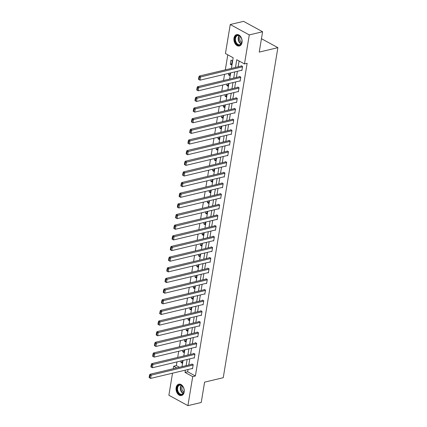<?xml version="1.0" encoding="UTF-8"?>
<svg xmlns="http://www.w3.org/2000/svg" width="427" height="427" viewBox="0 0 427 427"><rect width="100%" height="100%" fill="white"/><g stroke="black" fill="none" stroke-linecap="round" stroke-linejoin="round"><path stroke-width="0.64" d="M242.029 42.492A5.845 3.987 76.6 0 1 239.366 45.988A5.845 3.987 76.6 0 1 235.288 43.88A5.845 3.987 76.6 0 1 234.001 38.11A5.845 3.987 76.6 0 1 236.665 34.614A5.845 3.987 76.6 0 1 240.743 36.722A5.845 3.987 76.6 0 1 242.029 42.492M184.16 392.061A5.845 3.987 76.6 0 1 181.496 395.551A5.845 3.987 76.6 0 1 177.418 393.443A5.845 3.987 76.6 0 1 176.132 387.673A5.845 3.987 76.6 0 1 178.796 384.183A5.845 3.987 76.6 0 1 182.873 386.286A5.845 3.987 76.6 0 1 184.16 392.061M231.397 68.427L233.163 57.752L225.445 53.535L230.249 24.515L243.566 21.35L262.605 31.753L259.232 52.099L277.881 47.664L223.241 377.703L204.597 382.138L201.229 402.485L187.912 405.65L168.873 395.247L172.524 373.198M173.266 368.731L173.677 366.233L176.746 367.903M176.954 361.915L176.34 365.597L173.677 366.233M227.794 54.816L225.296 69.879M224.559 74.341L223.534 80.527M222.798 84.989L221.773 91.181M221.031 95.643L220.006 101.829M219.27 106.291L218.245 112.482M217.508 116.945L216.484 123.131M215.742 127.593L214.717 133.779M213.98 138.247L212.956 144.433M212.219 148.895L211.194 155.081M210.452 159.549L209.427 165.735M208.691 170.197L207.666 176.383M206.93 180.851L205.905 187.037M205.163 191.499L204.138 197.685M203.401 202.152L202.377 208.339M201.635 212.801L200.615 218.987M199.873 223.454L198.849 229.641M198.112 234.103L197.087 240.289M196.345 244.751L195.326 250.943M194.584 255.405L193.559 261.591M192.823 266.053L191.798 272.245M191.056 276.707L190.036 282.893M189.294 287.355L188.27 293.541M187.533 298.009L186.508 304.195M185.766 308.657L184.742 314.843M184.005 319.311L182.98 325.497M182.244 329.959L181.219 336.145M180.477 340.613L179.452 346.799M178.716 351.261L177.691 357.447M277.881 47.664L261.452 38.692M176.34 365.597L179.409 367.273M181.187 360.906L180.931 362.448L182.217 363.147L182.644 360.559M182.948 350.252L182.692 351.795L183.978 352.499L184.411 349.905M184.715 339.604L184.459 341.146L185.745 341.846L186.172 339.257M186.476 328.955L186.22 330.493L187.506 331.197L187.939 328.609M188.238 318.302L187.987 319.844L189.268 320.549L189.7 317.955M190.004 307.653L189.748 309.191L191.034 309.895L191.461 307.307M191.766 297L191.509 298.542L192.796 299.247L193.228 296.653M193.527 286.352L193.276 287.889L194.563 288.593L194.99 286.005M195.294 275.698L195.038 277.24L196.324 277.945L196.751 275.351M197.055 265.05L196.799 266.587L198.085 267.291L198.518 264.703M198.817 254.396L198.566 255.938L199.852 256.643L200.279 254.049M200.583 243.748L200.327 245.29L201.613 245.989L202.04 243.401M202.345 233.094L202.088 234.636L203.375 235.341L203.807 232.747M204.106 222.446L203.855 223.988L205.141 224.687L205.568 222.099M205.873 211.792L205.617 213.335L206.903 214.039L207.33 211.445M207.634 201.144L207.378 202.686L208.664 203.385L209.097 200.797M209.395 190.49L209.145 192.033L210.431 192.737L210.858 190.143M211.162 179.842L210.906 181.384L212.192 182.083L212.619 179.495M212.924 169.193L212.667 170.731L213.954 171.435L214.386 168.841M214.69 158.54L214.434 160.082L215.72 160.782L216.147 158.193M216.452 147.891L216.195 149.429L217.482 150.133L217.909 147.545M218.213 137.238L217.957 138.78L219.243 139.485L219.675 136.891M219.98 126.589L219.724 128.127L221.01 128.831L221.437 126.243M221.741 115.936L221.485 117.478L222.771 118.183L223.198 115.589M223.502 105.288L223.246 106.825L224.533 107.529L224.965 104.941M225.269 94.634L225.013 96.176L226.299 96.881L226.726 94.287M227.031 83.986L226.774 85.528L228.061 86.227L228.488 83.639M228.792 73.332L228.536 74.874L229.822 75.579L230.254 72.985M231.589 64.925L232.267 60.831L230.98 60.127L230.302 64.226L231.589 64.925M188.035 369.51L187.661 371.784L195.379 376L247.142 63.303L244.479 63.938L236.766 59.721L235.485 67.455M239.109 61.002L238.149 66.82M237.407 71.288L236.382 77.474M235.645 81.936L234.62 88.122M233.884 92.584L232.859 98.776M232.117 103.238L231.092 109.424M230.356 113.886L229.331 120.078M228.589 124.54L227.57 130.726M226.828 135.188L225.803 141.374M225.066 145.842L224.042 152.028M223.3 156.49L222.28 162.676M221.538 167.144L220.513 173.33M219.777 177.792L218.752 183.978M218.01 188.446L216.991 194.632M216.249 199.094L215.224 205.28M214.487 209.748L213.463 215.934M212.721 220.396L211.696 226.582M210.959 231.05L209.935 237.236M209.198 241.698L208.173 247.884M207.431 252.346L206.406 258.538M205.67 263L204.645 269.186M203.909 273.648L202.884 279.84M202.142 284.302L201.117 290.488M200.38 294.95L199.356 301.136M198.619 305.604L197.594 311.79M196.852 316.252L195.828 322.438M195.091 326.906L194.066 333.092M193.33 337.554L192.305 343.74M191.563 348.208L190.538 354.394M189.802 358.856L188.777 365.042M192.091 368.544L192.508 368.773L193.185 364.674L191.899 363.975L191.84 364.316M193.853 357.895L194.269 358.12L194.947 354.026L193.661 353.321L193.607 353.663M195.614 347.242L196.036 347.471L196.714 343.372L195.427 342.673L195.369 343.014M197.381 336.593L197.797 336.823L198.475 332.724L197.189 332.019L197.13 332.361M199.142 325.94L199.558 326.169L200.236 322.075L198.95 321.371L198.897 321.712M200.903 315.291L201.325 315.521L202.003 311.422L200.717 310.717L200.658 311.059M202.67 304.638L203.087 304.867L203.764 300.773L202.478 300.069L202.419 300.411M204.432 293.989L204.848 294.219L205.526 290.12L204.239 289.415L204.186 289.757M206.193 283.336L206.615 283.565L207.292 279.471L206.006 278.767L205.947 279.109M207.96 272.688L208.376 272.917L209.054 268.818L207.768 268.119L207.714 268.455M209.721 262.034L210.137 262.263L210.815 258.17L209.529 257.465L209.476 257.807M211.482 251.386L211.904 251.615L212.582 247.516L211.296 246.817L211.237 247.158M213.249 240.732L213.665 240.961L214.343 236.868L213.057 236.163L213.004 236.505M215.011 230.084L215.427 230.313L216.105 226.214L214.824 225.515L214.765 225.856M216.772 219.435L217.194 219.659L217.871 215.566L216.585 214.861L216.526 215.203M218.539 208.782L218.955 209.011L219.633 204.912L218.346 204.213L218.293 204.554M220.3 198.133L220.716 198.358L221.399 194.264L220.113 193.559L220.054 193.901M222.061 187.48L222.483 187.709L223.161 183.61L221.875 182.911L221.816 183.252M223.828 176.831L224.244 177.056L224.922 172.962L223.636 172.257L223.583 172.599M225.589 166.178L226.011 166.407L226.689 162.313L225.403 161.609L225.344 161.95M227.356 155.529L227.772 155.759L228.45 151.66L227.164 150.955L227.105 151.297M229.118 144.876L229.534 145.105L230.212 141.011L228.925 140.307L228.872 140.648M230.879 134.227L231.301 134.457L231.978 130.358L230.692 129.653L230.633 129.995M232.646 123.574L233.062 123.803L233.74 119.709L232.453 119.005L232.395 119.346M234.407 112.925L234.823 113.155L235.501 109.056L234.215 108.357L234.161 108.693M236.168 102.272L236.59 102.501L237.268 98.407L235.982 97.703L235.923 98.045M237.935 91.624L238.351 91.853L239.029 87.754L237.743 87.055L237.684 87.396M239.696 80.97L240.113 81.199L240.791 77.106L239.504 76.401L239.451 76.743M241.458 70.322L241.879 70.551L242.557 66.452L241.271 65.753L241.212 66.094M262.605 31.753L249.283 34.918L244.479 63.938M230.249 24.515L249.283 34.918M195.379 376L192.716 376.635L187.912 405.65M185.371 370.14L184.998 372.413L192.716 376.635M234.743 71.917L233.718 78.104M232.982 82.571L231.957 88.757M231.22 93.219L230.196 99.406M229.454 103.873L228.429 110.059M227.692 114.521L226.668 120.708M225.926 125.175L224.906 131.361M224.164 135.823L223.14 142.01M222.403 146.472L221.378 152.663M220.636 157.125L219.617 163.311M218.875 167.774L217.85 173.965M217.113 178.427L216.089 184.613M215.347 189.076L214.322 195.262M213.585 199.729L212.561 205.915M211.824 210.378L210.799 216.564M210.057 221.031L209.033 227.217M208.296 231.68L207.271 237.866M206.535 242.333L205.51 248.519M204.768 252.981L203.743 259.168M203.006 263.635L201.982 269.821M201.245 274.283L200.22 280.47M199.478 284.937L198.454 291.123M197.717 295.585L196.692 301.772M195.956 306.234L194.931 312.425M194.189 316.887L193.164 323.074M192.428 327.536L191.403 333.727M190.666 338.189L189.641 344.375M188.899 348.838L187.875 355.024M187.138 359.491L186.113 365.677M182.025 366.649L183.05 360.463M183.786 356.001L184.811 349.809M185.553 345.347L186.578 339.161M187.314 334.699L188.339 328.512M189.076 324.045L190.1 317.859M190.842 313.397L191.867 307.21M192.604 302.743L193.628 296.557M194.365 292.095L195.39 285.909M196.132 281.441L197.157 275.255M197.893 270.793L198.918 264.607M199.655 260.139L200.679 253.953M201.421 249.491L202.446 243.305M203.183 238.842L204.207 232.651M204.949 228.189L205.969 222.003M206.711 217.54L207.735 211.349M208.472 206.887L209.497 200.701M210.239 196.239L211.258 190.047M212 185.585L213.025 179.399M213.762 174.937L214.786 168.75M215.528 164.283L216.548 158.097M217.29 153.635L218.314 147.448M219.051 142.981L220.076 136.795M220.818 132.333L221.843 126.146M222.579 121.679L223.604 115.493M224.34 111.031L225.365 104.845M226.107 100.377L227.132 94.191M227.869 89.729L228.893 83.543M229.63 79.08L230.655 72.889M187.661 371.784L184.998 372.413M182.393 362.101L180.931 362.448M184.154 351.448L182.692 351.795M185.916 340.799L184.459 341.146M187.683 330.146L186.22 330.493M189.444 319.497L187.987 319.844M191.205 308.844L189.748 309.191M192.972 298.195L191.509 298.542M194.733 287.542L193.276 287.889M196.495 276.893L195.038 277.24M198.261 266.24L196.799 266.587M200.023 255.592L198.566 255.938M201.784 244.938L200.327 245.29M203.551 234.29L202.088 234.636M205.312 223.641L203.855 223.988M207.079 212.988L205.617 213.335M208.84 202.339L207.378 202.686M210.602 191.686L209.145 192.033M212.368 181.037L210.906 181.384M214.13 170.384L212.667 170.731M215.891 159.735L214.434 160.082M217.658 149.082L216.195 149.429M219.419 138.433L217.957 138.78M221.181 127.78L219.724 128.127M222.947 117.131L221.485 117.478M224.709 106.478L223.246 106.825M226.47 95.829L225.013 96.176M228.237 85.176L226.774 85.528M229.998 74.528L228.536 74.874M231.76 63.879L230.302 64.226M192.561 368.432L150.63 378.402L149.119 377.564L149.637 377.847L150.032 375.456L149.519 375.173L149.119 377.564M192.315 364.204L149.909 374.287L151.195 374.991L150.63 378.402L149.637 377.847M193.127 365.016L150.032 375.456M149.909 374.287L149.519 375.173M179.495 384.823A5.055 3.453 76.6 0 1 183.29 387.257A5.055 3.453 76.6 0 1 184.122 390.78A5.055 3.453 76.6 0 1 181.646 394.703A5.055 3.453 76.6 0 1 177.184 390.427A5.055 3.453 76.6 0 1 179.495 384.823M183.322 387.321A4.681 3.197 -103.4 0 0 179.842 385.127A4.681 3.197 -103.4 0 0 179.756 385.149A4.681 3.197 -103.4 0 0 177.712 390.379A4.681 3.197 -103.4 0 0 181.833 394.276A4.681 3.197 -103.4 0 0 181.923 394.254A4.681 3.197 -103.4 0 0 184.128 390.71M179.228 384.119L179.239 384.113A5.807 3.96 -103.4 0 0 179.228 384.119A5.807 3.96 -103.4 0 0 176.698 390.604A5.807 3.96 -103.4 0 0 181.806 395.434A5.807 3.96 -103.4 0 0 181.913 395.413A5.807 3.96 -103.4 0 0 181.929 395.413L181.913 395.413M183.882 392.173A3.688 2.514 76.6 0 1 182.441 386.12M241.912 42.097A5.055 3.453 76.6 0 1 237.679 44.808A5.055 3.453 76.6 0 1 234.967 38.302A5.055 3.453 76.6 0 1 237.588 35.227A5.055 3.453 76.6 0 1 241.159 37.693A5.055 3.453 76.6 0 1 241.997 41.216A5.055 3.453 76.6 0 1 241.912 42.097M241.191 37.757A4.681 3.197 -103.4 0 0 237.625 35.58A4.681 3.197 -103.4 0 0 235.49 38.377A4.681 3.197 -103.4 0 0 236.521 43.004A4.681 3.197 -103.4 0 0 239.793 44.691A4.681 3.197 -103.4 0 0 241.922 41.894A4.681 3.197 -103.4 0 0 241.997 41.141M241.751 42.609A3.688 2.514 76.6 0 1 239.814 37.886A3.688 2.514 76.6 0 1 240.31 36.557M237.097 34.55L237.108 34.55A5.807 3.96 -103.4 0 0 237.097 34.55A5.807 3.96 -103.4 0 0 234.455 38.019A5.807 3.96 -103.4 0 0 235.731 43.757A5.807 3.96 -103.4 0 0 239.782 45.849A5.807 3.96 -103.4 0 0 239.798 45.844L239.798 45.844M194.328 357.778L152.391 367.754L150.886 366.916L151.398 367.193L151.793 364.807L151.281 364.525L150.886 366.916M194.082 353.551L151.67 363.639L152.957 364.338L152.391 367.754L151.398 367.193M194.893 354.367L151.793 364.807M151.67 363.639L151.281 364.525M196.089 347.13L154.158 357.1L152.647 356.262L153.16 356.545L153.56 354.154L153.042 353.871L152.647 356.262M195.844 342.902L153.437 352.985L154.723 353.689L154.158 357.1L153.16 356.545M196.655 343.714L153.56 354.154M153.437 352.985L153.042 353.871M197.856 336.481L155.919 346.452L154.409 345.614L154.926 345.891L155.321 343.505L154.809 343.223L154.409 345.614M197.605 332.249L155.198 342.337L156.485 343.036L155.919 346.452L154.926 345.891M198.416 333.065L155.321 343.505M155.198 342.337L154.809 343.223M199.617 325.828L157.68 335.798L156.175 334.96L156.688 335.243L157.083 332.852L156.57 332.569L156.175 334.96M199.372 321.6L156.96 331.683L158.246 332.387L157.68 335.798L156.688 335.243M200.183 322.417L157.083 332.852M156.96 331.683L156.57 332.569M201.379 315.179L159.447 325.15L157.937 324.312L158.454 324.589L158.849 322.204L158.332 321.921L157.937 324.312M201.133 310.947L158.727 321.035L160.013 321.734L159.447 325.15L158.454 324.589M201.944 311.763L158.849 322.204M158.727 321.035L158.332 321.921M203.145 304.526L161.209 314.502L159.698 313.658L160.216 313.941L160.611 311.55L160.098 311.272L159.698 313.658M202.894 300.298L160.488 310.381L161.774 311.086L161.209 314.502L160.216 313.941M203.706 301.115L160.611 311.55M160.488 310.381L160.098 311.272M204.907 293.877L162.97 303.848L161.465 303.01L161.977 303.287L162.372 300.902L161.86 300.619L161.465 303.01M204.661 289.645L162.249 299.733L163.536 300.432L162.97 303.848L161.977 303.287M205.472 290.461L162.372 300.902M162.249 299.733L161.86 300.619M206.668 283.224L164.737 293.2L163.226 292.356L163.744 292.639L164.139 290.248L163.621 289.97L163.226 292.356M206.422 278.996L164.016 289.079L165.302 289.784L164.737 293.2L163.744 292.639M207.234 279.813L164.139 290.248M164.016 289.079L163.621 289.97M208.435 272.575L166.498 282.546L164.993 281.708L165.505 281.991L165.9 279.6L165.388 279.317L164.993 281.708M208.184 268.343L165.777 278.431L167.064 279.135L166.498 282.546L165.505 281.991M208.995 269.159L165.9 279.6M165.777 278.431L165.388 279.317M210.196 261.922L168.259 271.898L166.754 271.054L167.267 271.337L167.662 268.946L167.149 268.668L166.754 271.054M209.951 257.695L167.539 267.777L168.825 268.482L168.259 271.898L167.267 271.337M210.762 258.511L167.662 268.946M167.539 267.777L167.149 268.668M211.957 251.273L170.026 261.244L168.516 260.406L169.033 260.689L169.428 258.298L168.911 258.015L168.516 260.406M211.712 247.041L169.305 257.129L170.592 257.833L170.026 261.244L169.033 260.689M212.523 247.857L169.428 258.298M169.305 257.129L168.911 258.015M213.724 240.62L171.787 250.596L170.282 249.752L170.795 250.035L171.19 247.644L170.677 247.366L170.282 249.752M213.473 236.393L171.067 246.475L172.353 247.18L171.787 250.596L170.795 250.035M214.29 237.209L171.19 247.644M171.067 246.475L170.677 247.366M215.486 229.972L173.549 239.942L172.044 239.104L172.556 239.387L172.951 236.996L172.439 236.713L172.044 239.104M215.24 225.739L172.828 235.827L174.115 236.531L173.549 239.942L172.556 239.387M216.051 226.556L172.951 236.996M172.828 235.827L172.439 236.713M217.247 219.318L175.316 229.294L173.805 228.456L174.323 228.733L174.718 226.347L174.2 226.064L173.805 228.456M217.001 215.091L174.595 225.178L175.881 225.878L175.316 229.294L174.323 228.733M217.813 215.907L174.718 226.347M174.595 225.178L174.2 226.064M219.014 208.67L177.077 218.64L175.572 217.802L176.084 218.085L176.479 215.694L175.967 215.411L175.572 217.802M218.768 204.442L176.356 214.525L177.643 215.229L177.077 218.64L176.084 218.085M219.579 205.254L176.479 215.694M176.356 214.525L175.967 215.411M220.775 198.016L178.844 207.992L177.333 207.154L177.845 207.431L178.24 205.045L177.728 204.763L177.333 207.154M220.529 193.789L178.118 203.876L179.404 204.576L178.844 207.992L177.845 207.431M221.341 194.605L178.24 205.045M178.118 203.876L177.728 204.763M222.536 187.368L180.605 197.338L179.094 196.5L179.612 196.783L180.007 194.392L179.489 194.109L179.094 196.5M222.291 183.14L179.884 193.223L181.171 193.927L180.605 197.338L179.612 196.783M223.102 183.952L180.007 194.392M179.884 193.223L179.489 194.109M224.303 176.719L182.366 186.69L180.861 185.852L181.374 186.129L181.769 183.743L181.256 183.461L180.861 185.852M224.058 172.487L181.646 182.575L182.932 183.274L182.366 186.69L181.374 186.129M224.869 173.303L181.769 183.743M181.646 182.575L181.256 183.461M226.064 166.066L184.133 176.036L182.623 175.198L183.135 175.481L183.535 173.09L183.018 172.807L182.623 175.198M225.819 161.838L183.407 171.921L184.694 172.625L184.133 176.036L183.135 175.481M226.63 162.655L183.535 173.09M183.407 171.921L183.018 172.807M227.826 155.417L185.894 165.388L184.384 164.55L184.902 164.827L185.297 162.441L184.779 162.159L184.384 164.55M227.58 151.185L185.174 161.273L186.46 161.972L185.894 165.388L184.902 164.827M228.392 152.001L185.297 162.441M185.174 161.273L184.779 162.159M229.593 144.764L187.656 154.739L186.151 153.896L186.663 154.179L187.058 151.788L186.546 151.51L186.151 153.896M229.347 140.536L186.935 150.619L188.222 151.323L187.656 154.739L186.663 154.179M230.158 141.353L187.058 151.788M186.935 150.619L186.546 151.51M231.354 134.115L189.423 144.086L187.912 143.248L188.424 143.525L188.825 141.14L188.307 140.857L187.912 143.248M231.108 129.883L188.702 139.971L189.983 140.67L189.423 144.086L188.424 143.525M231.92 130.699L188.825 141.14M188.702 139.971L188.307 140.857M233.115 123.462L191.184 133.438L189.673 132.594L190.191 132.877L190.586 130.486L190.074 130.208L189.673 132.594M232.87 119.234L190.463 129.317L191.75 130.021L191.184 133.438L190.191 132.877M233.681 120.051L190.586 130.486M190.463 129.317L190.074 130.208M234.882 112.813L192.945 122.784L191.44 121.946L191.953 122.229L192.347 119.838L191.835 119.555L191.44 121.946M234.636 108.581L192.225 118.669L193.511 119.373L192.945 122.784L191.953 122.229M235.448 109.397L192.347 119.838M192.225 118.669L191.835 119.555M236.643 102.16L194.712 112.136L193.201 111.292L193.714 111.575L194.114 109.184L193.596 108.906L193.201 111.292M236.398 97.932L193.991 108.015L195.278 108.72L194.712 112.136L193.714 111.575M237.209 98.749L194.114 109.184M193.991 108.015L193.596 108.906M238.41 91.511L196.473 101.482L194.963 100.644L195.481 100.927L195.876 98.536L195.363 98.253L194.963 100.644M238.159 87.279L195.753 97.367L197.039 98.071L196.473 101.482L195.481 100.927M238.971 88.095L195.876 98.536M195.753 97.367L195.363 98.253M240.171 80.858L198.235 90.834L196.73 89.99L197.242 90.273L197.637 87.882L197.125 87.604L196.73 89.99M239.926 76.63L197.514 86.713L198.801 87.418L198.235 90.834L197.242 90.273M240.737 77.447L197.637 87.882M197.514 86.713L197.125 87.604M241.933 70.209L200.001 80.18L198.491 79.342L199.009 79.625L199.404 77.234L198.886 76.951L198.491 79.342M241.687 65.977L199.281 76.065L200.567 76.769L200.001 80.18L199.009 79.625M242.499 66.793L199.404 77.234M199.281 76.065L198.886 76.951M183.194 393.448A4.681 3.197 76.6 0 1 180.504 389.782A4.681 3.197 76.6 0 1 181.256 385.293M181.534 385.432A4.526 3.09 -103.4 0 0 180.872 389.696A4.526 3.09 -103.4 0 0 183.386 393.203M241.063 43.885A4.681 3.197 76.6 0 1 238.266 37.72A4.681 3.197 76.6 0 1 239.125 35.729M239.403 35.863A4.526 3.09 -103.4 0 0 238.634 37.715A4.526 3.09 -103.4 0 0 241.255 43.634"/></g></svg>
